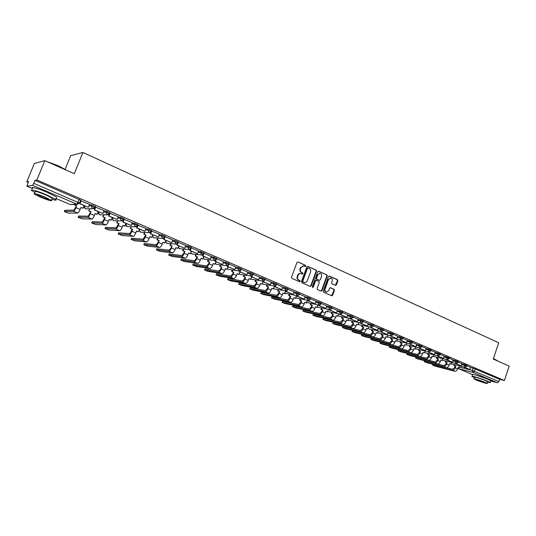 <?xml version="1.0" encoding="UTF-8"?>
<svg xmlns="http://www.w3.org/2000/svg" width="536" height="536" viewBox="0 0 536 536"><rect width="100%" height="100%" fill="white"/><g stroke="black" fill="none" stroke-linecap="round" stroke-linejoin="round"><path stroke-width="0.8" d="M305.815 266.124L305.533 265.327L297.983 261.93L296.964 262.432L291.497 277.259L291.912 278.398L299.51 281.715L300.22 281.36L299.932 280.569L298.954 280.14C297.634 279.377 297.192 278.164 297.641 276.509L298.096 275.276C298.693 273.93 299.637 273.34 300.93 273.521L302.405 274.117L303.021 273.735L302.74 272.938L301.761 272.502C300.441 271.732 300.006 270.526 300.455 268.871L300.904 267.638L303.704 265.89L305.205 266.499L305.815 266.124M305.031 266.432L305.098 265.28L297.983 261.93M299.41 281.675L299.791 281.293L298.954 280.14M302.224 274.043L302.592 273.675L301.761 272.502M47.898 192.598L42.545 190.434M486.856 378.845L477.013 375.428M335.435 285.353L336.4 284.851L337.868 280.804L337.479 279.698L329.459 276.094L328.488 276.589L323.201 291.122L323.597 292.234L331.777 295.792L332.642 295.249L334.41 290.345L334.022 289.246L330.478 287.691L329.62 288.227L328.736 290.666L326.417 292.12C325.144 291.618 324.695 290.599 325.071 289.058L328.541 279.497L330.819 278.05C332.112 278.546 332.568 279.578 332.193 281.132L331.617 282.72L332.005 283.825L335.435 285.353M56.106 198.534L70.116 204.457L76.929 204.169L32.562 185.329L26.887 186.186L28.502 181.496L26.8 181.805L34.358 163.473L44.816 160.653L74.296 173.698L82.913 152.479L498.721 342.772L493.247 359.06L509.2 366.115L504.389 380.54L36.863 180.002L35.001 180.337L33.768 183.332L79.536 203.104M44.816 160.653L36.863 180.002M316.548 271.229L316.146 270.104L307.878 266.385L306.873 266.881L301.466 281.614L301.875 282.747L310.31 286.418L311.195 285.869L316.548 271.229L315.704 270.05L307.878 266.385M318.752 271.276L326.893 274.935L327.288 276.053L321.995 290.592L321.124 291.142L317.52 289.581L317.118 288.462L319.282 282.539L318.88 281.42L316.434 280.348L315.563 280.898L313.305 287.075L312.689 287.464L312.327 286.653L317.761 271.772L318.752 271.276L318.364 271.229M470.548 367.515L473.08 368.138L472.317 370.416L498.949 381.585L497.415 382.751L490.829 381.042M26.8 181.805L28.14 182.374M65.137 169.249L70.672 155.674L82.913 152.479M504.389 380.54L499.693 379.347L498.949 381.585M35.001 180.337L80.715 200.189M32.562 185.329L33.768 183.332M89.552 204.384L80.856 200.819M104.024 210.574L95.455 207.064M109.82 213.16L108.674 216.028L117.123 219.479L118.295 216.651L109.8 213.201M132.211 222.628L123.896 219.231M145.939 228.504L137.806 225.12M159.44 234.279L151.521 230.949M172.706 239.954L165.001 236.684M177.336 243.786L176.846 245.053L184.706 248.255L185.798 245.535L178.247 242.326M190.233 249.428L189.798 250.567L197.543 253.722L198.628 251.022L191.272 247.88M211.197 256.416L204.075 253.354M223.613 261.729L216.671 258.747M235.82 266.948L229.053 264.047M239.813 270.941L239.518 271.732L246.848 274.713L247.873 272.094L241.24 269.26M251.719 276.08L251.444 276.81L258.68 279.752L259.699 277.152L253.233 274.385M271.29 282.124L265.025 279.437M274.981 286.103L274.747 286.726L281.789 289.594L282.78 287.028L276.643 284.402M286.338 290.988L286.124 291.571L293.078 294.398L294.056 291.852L288.067 289.293M305.111 296.596L299.322 294.11M308.542 300.522L308.347 301.038L315.128 303.791L316.079 301.279L310.398 298.847M326.806 305.875L321.305 303.517M326.411 306.961L328.91 307.443L329.901 310.21L336.507 312.897L337.439 310.418L332.045 308.113M347.844 314.88L342.625 312.635M358.128 319.275L353.043 317.098M361.184 323.054L361.036 323.463L367.401 326.049L368.299 323.623L363.308 321.486M378.248 327.885L373.425 325.814M381.17 331.59L381.029 331.978L387.24 334.498L388.124 332.106L383.387 330.075M385.82 336.762L387.2 337.231L387.95 335.094L390.938 335.784L390.811 336.139L396.948 338.631L397.819 336.253L393.21 334.276M407.34 340.333L402.884 338.417M416.767 344.367L412.425 342.504M419.44 347.938L419.32 348.273L425.242 350.678L426.087 348.346L421.825 346.524M428.673 351.877L428.559 352.206L434.408 354.577L435.239 352.266L431.098 350.49M437.771 355.763L437.664 356.085L443.446 358.43L444.27 356.125L440.237 354.403M446.749 359.596L452.364 362.222L453.175 359.937L449.248 358.256M455.6 363.375L461.154 365.967L461.958 363.696L458.139 362.061M461.885 363.81L464.417 364.426L464.143 365.244L466.749 366.255M453.101 360.058L455.633 360.668L455.352 361.485L457.985 362.51M444.197 356.252L446.729 356.855L446.441 357.68L449.094 358.718M435.165 352.393L437.691 352.99L437.41 353.814L440.076 354.865M426.006 348.474L428.532 349.063L428.244 349.901L430.937 350.959M416.713 344.507L419.239 345.09L418.951 345.928L421.665 347M407.293 340.481L409.812 341.05L409.517 341.894L412.258 342.98M397.732 336.394L400.251 336.956L399.957 337.807L402.717 338.906M388.031 332.253L390.55 332.802L390.248 333.66L393.035 334.772M378.188 328.045L380.707 328.588L380.399 329.452L383.213 330.571M368.205 323.784L370.718 324.314L370.41 325.178L373.244 326.317M358.068 319.456L360.574 319.972L360.266 320.843L363.127 321.995M347.777 315.061L350.283 315.563L349.968 316.448L352.862 317.607M337.338 310.599L339.837 311.094L339.516 311.979L342.437 313.158M326.732 306.069L329.231 306.552L328.91 307.443L331.858 308.635M315.965 301.473L318.458 301.942L318.129 302.84L321.111 304.053M305.038 296.81L307.523 297.259L307.188 298.163L310.197 299.39M293.936 292.066L296.415 292.502L296.08 293.413L299.122 294.659M282.653 287.256L285.132 287.671L284.79 288.589L287.865 289.849M271.203 282.365L273.668 282.767L273.327 283.691L276.429 284.971M259.558 277.4L262.024 277.782L261.675 278.713L264.817 280.006M247.733 272.355L250.191 272.717L249.836 273.655L253.012 274.968M235.713 267.23L238.165 267.565L237.81 268.509L241.019 269.849M223.499 262.017L225.944 262.332L225.582 263.283L228.832 264.643M211.084 256.724L213.516 257.012L213.154 257.97L216.437 259.35M198.454 251.344L200.886 251.605L200.518 252.57L203.841 253.97M185.617 245.877L188.042 246.111L187.667 247.083L191.071 248.403L190.246 250.614L197.543 253.722M172.565 240.316L174.977 240.517L174.602 241.495L178.012 242.942M159.286 234.668L161.691 234.828L161.309 235.82L164.766 237.287L162.649 238.446L161.309 235.82L158.904 235.646M145.779 228.919L148.177 229.046L147.789 230.038L151.293 231.532L149.162 232.704L147.789 230.038L145.39 229.91M137.98 224.678L134.429 223.157L134.034 224.162L137.625 225.569L135.447 226.855L134.034 224.162L131.642 224.075M132.037 223.077L134.429 223.157M124.051 218.715L120.439 217.167L120.037 218.179L123.682 219.613L121.491 220.906L120.037 218.179L117.652 218.139M118.047 217.14L120.439 217.167M103.817 211.097L106.202 211.07L109.853 212.645M89.324 204.953L91.71 204.866L95.408 206.474M470.588 367.395L466.903 365.807M80.105 202.688L79.764 202.541M467.024 365.445L464.417 364.426M458.26 361.693L455.633 360.668M449.376 357.894L446.729 356.855M440.364 354.035L437.691 352.99M431.225 350.129L428.532 349.063M421.953 346.162L419.239 345.09M412.553 342.135L409.812 341.05M403.012 338.055L400.251 336.956M393.337 333.915L390.55 332.802M383.515 329.714L380.707 328.588M373.552 325.453L370.718 324.314M363.442 321.124L360.574 319.972M353.177 316.729L350.283 315.563M342.759 312.274L339.837 311.094M332.179 307.751L329.231 306.552M321.439 303.155L318.458 301.942M310.532 298.485L307.523 297.259M299.45 293.748L296.415 292.502M288.2 288.938L285.132 287.671M276.77 284.047L273.668 282.767M265.159 279.082L262.024 277.782M253.361 274.03L250.191 272.717M241.374 268.905L238.165 267.565M229.187 263.692L225.944 262.332M216.805 258.392L213.516 257.012M204.209 253.005L200.886 251.605M185.248 246.841L187.667 247.083L188.94 249.655L191.071 248.403L191.446 247.431L188.042 246.111M178.388 241.964L174.977 240.517M165.148 236.296L161.691 234.828M151.681 230.54L148.177 229.046M499.693 379.347L473.08 368.138M94.718 208.913L93.947 208.591M109.069 215.037L108.399 214.748M123.173 221.053L122.597 220.805M137.035 226.963L136.546 226.755M150.656 232.771L150.254 232.597M215.418 260.389L215.063 261.32L215.539 261.38L216.102 259.893M303.269 265.843L300.904 267.638M301.333 272.449C300.013 271.678 299.577 270.466 300.019 268.817L300.475 267.585M300.555 273.467L300.502 273.461C299.209 273.286 298.264 273.869 297.668 275.216L298.096 275.276M298.525 280.073C297.205 279.31 296.763 278.104 297.212 276.449L297.668 275.216M310.143 286.358L310.759 285.802L316.106 271.176M308.234 267.873L307.53 268.221L302.793 281.152L303.075 281.943L304.481 282.512C305.775 282.7 306.719 282.117 307.322 280.764L310.545 271.946C310.994 270.305 310.558 269.099 309.259 268.328L308.234 267.873M307.798 267.819L307.095 268.174L307.53 268.221M304.374 282.499L302.646 281.876L302.358 281.085L307.095 268.174M318.337 271.236L326.893 274.935M320.95 291.075L321.553 290.525L326.839 275.993L326.444 274.881M316.113 280.328L315.121 280.831L312.87 287.008L313.305 287.075M312.515 287.376L312.87 287.008M321.513 276.402C321.895 274.834 321.426 273.796 320.113 273.293L317.808 274.747L316.575 278.13L316.97 279.256L319.416 280.328L320.287 279.785L321.513 276.402M319.804 273.253L317.808 274.747M319.208 280.274L316.528 279.196L316.133 278.07L317.366 274.687M330.531 278.017L328.541 279.497M326.203 292.087L325.968 292.046C324.695 291.544 324.247 290.525 324.622 288.991L328.092 279.437M331.59 295.718L333.962 290.278L333.573 289.172L330.203 287.685M335.375 285.326L337.412 280.743L337.023 279.638L329.05 276.053M64.729 210.36L64.307 211.526L68.306 213.094L77.68 213.067C78.357 212.846 79.167 211.626 80.125 209.409L80.916 207.439L82.939 208.303L84.052 205.549M82.939 208.303L80.862 207.566M64.3 211.425L73.526 211.325C74.189 211.097 75 209.871 75.958 207.646L76.44 205.69L74.008 210.139L64.762 210.286M76.44 205.69L74.404 204.826L74.879 204.404M74.564 204.41L74.404 204.826M80.876 200.772L79.697 203.693L88.065 207.258L80.025 203.68L81.191 200.779M88.4 207.251L89.566 204.363M76.755 205.677L74.712 204.812M78.537 216.135L78.109 217.288L82.055 218.829L91.931 219.043C92.628 218.842 93.452 217.636 94.396 215.439L95.18 213.489L97.17 214.333L98.262 211.599M97.17 214.333L95.133 213.609M78.109 217.187L87.844 217.335C88.541 217.12 89.358 215.914 90.303 213.71L90.758 211.754L88.319 216.155L78.564 216.055M90.758 211.754L88.755 210.909L89.948 208.752M89.619 208.759L88.755 210.909M95.475 207.023L94.316 209.918L102.537 213.422L94.658 209.911L95.81 207.037M102.885 213.415L104.031 210.554M94.316 209.918L94.658 209.911M91.093 211.754L89.083 210.903M92.112 221.81L91.683 222.949L95.576 224.47L105.927 224.919C106.664 224.731 107.495 223.546 108.433 221.361L109.203 219.425L111.16 220.256L112.238 217.549M111.16 220.256L109.15 219.546M91.696 222.855L101.914 223.237C102.637 223.043 103.468 221.85 104.406 219.666L105.183 217.723L104.835 217.716L102.383 222.065L92.145 221.73M104.835 217.716L102.865 216.886L104.024 214.835M103.683 214.835L102.865 216.886M117.123 219.479L109.029 216.035L110.168 213.181M108.674 216.028L109.029 216.035M105.183 217.723L103.207 216.886M105.471 227.398L105.036 228.524L108.875 230.018L119.696 230.694C120.453 230.52 121.297 229.354 122.221 227.19L122.985 225.267L124.908 226.085L125.973 223.391M124.908 226.085L122.938 225.388M105.063 228.43L115.749 229.04C116.5 228.859 117.337 227.686 118.268 225.515L119.032 223.592L118.67 223.579L116.205 227.88L105.505 227.311M118.67 223.579L116.734 222.762L117.873 220.812M117.511 220.805L116.734 222.762M123.702 219.72L122.784 222.038L131.106 225.435L123.159 222.051L124.278 219.217M131.106 225.435L132.218 222.614M122.784 222.038L123.159 222.051M119.032 223.592L117.089 222.775M118.61 232.899L118.175 234.004L121.96 235.478L133.23 236.369C134.013 236.215 134.864 235.063 135.782 232.912L136.533 231.009L138.422 231.813L139.474 229.14M138.422 231.813L136.486 231.13M118.208 233.91L129.35 234.741C130.127 234.58 130.972 233.421 131.896 231.271L132.647 229.361L132.271 229.341L129.799 233.589L118.644 232.805M132.271 229.341L130.369 228.537L131.481 226.674M131.106 226.654L130.369 228.537M137.39 226.051L136.647 227.941L144.847 231.284L137.035 227.961L138.147 225.147M144.847 231.284L145.946 228.483M136.647 227.941L137.035 227.961M132.647 229.361L130.744 228.557M131.132 239.304L131.575 238.212L131.099 239.398L134.838 240.852L146.536 241.95C147.346 241.81 148.204 240.677 149.115 238.547L149.852 236.657L151.715 237.441L152.753 234.795M151.715 237.441L149.812 236.771M131.146 239.311L142.717 240.349C143.521 240.202 144.378 239.063 145.29 236.932L146.033 235.036L145.645 235.009L143.166 239.21L131.575 238.212M145.645 235.009L143.775 234.212L144.157 234.239L144.867 232.43M144.479 232.41L143.775 234.212M150.904 232.135L150.274 233.743L158.361 237.039L150.683 233.77L151.775 230.976M158.361 237.039L159.447 234.259M150.274 233.743L150.683 233.77M146.033 235.036L144.157 234.239M47.128 161.678L58.27 165.778L66.812 170.388M65.834 169.959L58.223 166.046L48.903 162.462M51.952 199.298C55.644 200.39 56.903 200.437 55.737 199.432L46.471 194.796C37.607 191.01 28.87 188.545 31.731 190.608L34.88 192.437M56.401 197.804L56.695 197.074L47.449 192.404C38.592 188.605 29.849 186.166 32.703 188.25M34.431 193.523L35.115 191.855C34.438 190.762 37.969 191.767 45.714 194.87L52.401 198.213L52.186 198.722M41.004 197.382C48.642 200.437 52.146 201.435 51.51 200.384L44.816 197.06C37.071 193.965 33.54 192.953 34.224 194.025L41.004 197.382M44.126 197.114C39.148 195.124 36.877 194.474 37.312 195.164L41.674 197.322C46.605 199.298 48.87 199.941 48.454 199.265L44.126 197.114M493.422 358.544L497.482 360.782M497.643 361.003L493.355 358.738M487.552 382.255L490.313 382.583L487.552 381.19C481.737 378.691 470.494 375.267 472.002 376.44L474.42 377.686M490.849 380.989L488.162 379.381C482.353 376.868 471.104 373.465 472.605 374.657L472.069 376.238M474.045 378.805L474.548 377.297C473.476 376.46 481.563 378.918 485.743 380.714L487.686 381.867M476.028 379.957C480.162 381.719 488.202 384.191 487.177 383.381L485.18 382.376C481 380.587 472.92 378.115 473.992 378.945L476.028 379.957M483.539 381.94L476.33 379.729L483.539 381.94M143.856 244.617L144.305 243.532L143.822 244.704L147.507 246.131L159.621 247.444C160.458 247.317 161.329 246.192 162.227 244.081L162.957 242.205L164.786 242.982L165.812 240.356M164.786 242.982L162.911 242.326M143.876 244.617L155.869 245.87C156.7 245.736 157.564 244.61 158.468 242.493L159.199 240.617L158.797 240.577L158.066 242.46L156.311 244.738L144.305 243.532M158.797 240.577L156.954 239.8L157.356 239.833L158.04 238.085M157.638 238.058L156.954 239.8M164.224 238.024L163.674 239.445L171.641 242.694L164.09 239.478L165.168 236.711M171.641 242.694L172.713 239.94M163.674 239.445L164.09 239.478M159.199 240.617L157.356 239.833M156.371 249.843L156.827 248.764L156.338 249.923L159.983 251.337L172.498 252.845C173.356 252.731 174.234 251.625 175.125 249.528L175.841 247.666L177.644 248.429L178.655 245.823M177.644 248.429L175.801 247.786M156.405 249.843L168.806 251.297C169.657 251.176 170.528 250.064 171.426 247.967L172.15 246.104L171.728 246.058L171.011 247.927L169.242 250.171L156.827 248.764M171.728 246.058L169.919 245.294L170.334 245.334L170.991 243.645M170.575 243.605L169.919 245.294M184.706 248.255L177.282 245.093L178.341 242.346M176.846 245.053L177.282 245.093M172.15 246.104L170.334 245.334M168.693 254.982L169.155 253.917L168.659 255.069L172.257 256.456L185.161 258.158C186.039 258.057 186.923 256.965 187.808 254.888L188.518 253.039L190.293 253.789L191.285 251.203M190.293 253.789L188.478 253.153M168.739 254.989L181.53 256.63C182.401 256.53 183.285 255.431 184.17 253.354L184.887 251.498L184.458 251.451L183.741 253.3L181.959 255.518L169.155 253.917M184.458 251.451L182.675 250.694L183.104 250.741L183.734 249.106M183.305 249.059L182.675 250.694M189.798 250.567L190.246 250.614M184.887 251.498L183.104 250.741M180.82 260.047L181.289 258.989L180.786 260.127L184.344 261.501L197.617 263.384C198.521 263.297 199.412 262.218 200.29 260.161L200.993 258.325L202.735 259.062L203.72 256.489M202.735 259.062L200.946 258.439M180.88 260.054L194.045 261.883C194.943 261.789 195.828 260.71 196.712 258.647L197.416 256.811L196.973 256.751L196.27 258.593L194.468 260.777L181.289 258.989M196.973 256.751L195.218 256.014L195.66 256.067L196.27 254.473M195.828 254.426L195.218 256.014M202.93 254.955L202.534 255.987L210.172 259.102L202.997 256.041L203.653 254.319M210.172 259.102L211.204 256.409M202.534 255.987L202.997 256.041M197.416 256.811L195.66 256.067M192.759 265.032L193.235 263.98L192.732 265.106L196.243 266.466L209.878 268.529C210.802 268.449 211.7 267.39 212.571 265.347L213.261 263.524L214.976 264.248L215.948 261.695M214.976 264.248L213.221 263.638M192.833 265.039L206.36 267.049C207.278 266.968 208.176 265.91 209.047 263.859L209.744 262.03L209.288 261.97L208.591 263.792L206.782 265.95L193.235 263.98M209.288 261.97L207.566 261.24L208.015 261.3L208.605 259.752M208.156 259.699L207.566 261.24M215.063 261.32L222.118 264.328L215.539 261.38M222.601 264.389L223.613 261.715M209.744 262.03L208.015 261.3M204.518 269.943L205.007 268.898L204.491 270.017L207.961 271.35L221.944 273.588C222.889 273.521 223.793 272.476 224.651 270.452L225.341 268.643L227.023 269.353L227.981 266.821M227.023 269.353L225.294 268.75M204.605 269.95L218.48 272.134C219.425 272.067 220.323 271.022 221.187 268.985L221.877 267.176L221.408 267.109L220.718 268.918L218.896 271.042L205.007 268.898M221.408 267.109L219.713 266.385L220.175 266.452L220.745 264.945M220.283 264.885L219.713 266.385M227.713 265.709L227.391 266.566L234.822 269.595L227.874 266.633L228.376 265.307M234.822 269.595L235.82 266.941M227.391 266.566L227.874 266.633M221.877 267.176L220.175 266.452M216.095 274.774L216.591 273.742L216.068 274.847L219.505 276.167L233.817 278.573C234.781 278.519 235.693 277.487 236.544 275.471L237.22 273.675L238.882 274.378L239.833 271.866M238.882 274.378L237.18 273.789M216.196 274.787L230.413 277.139C231.371 277.085 232.276 276.047 233.133 274.03L233.817 272.234L233.334 272.161L232.658 273.956L230.822 276.053L216.591 273.742M233.334 272.161L231.666 271.45L232.142 271.524L232.698 270.057M232.222 269.983L231.666 271.45M246.848 274.713L240.007 271.806L240.463 270.6M239.518 271.732L240.007 271.806M233.817 272.234L232.142 271.524M227.499 279.531L228.001 278.512L227.472 279.604L230.869 280.904L245.508 283.47C246.493 283.43 247.404 282.412 248.255 280.415L248.918 278.633L250.553 279.33L251.491 276.831M250.553 279.33L248.878 278.747M227.612 279.544L242.151 282.07C243.13 282.023 244.048 280.998 244.892 279.001L245.568 277.213L245.079 277.132L244.409 278.921L242.56 280.991L228.001 278.512M245.079 277.132L243.431 276.435L243.92 276.516L244.456 275.082M243.967 275.008L243.431 276.435M258.68 279.752L251.954 276.891L252.362 275.792M251.444 276.81L251.954 276.891M245.568 277.213L243.92 276.516M238.734 284.221L239.244 283.209L238.708 284.288L242.071 285.574L257.019 288.301C258.017 288.274 258.935 287.269 259.779 285.286L260.436 283.517L262.044 284.194L263.176 281.159M262.044 284.194L260.396 283.624M238.855 284.234L253.716 286.914C254.714 286.881 255.632 285.876 256.469 283.886L257.133 282.117L256.637 282.03L255.974 283.805L254.118 285.849L239.244 283.209M256.637 282.03L255.015 281.346L255.511 281.427L256.034 280.026M255.538 279.946L255.015 281.346M263.437 281.139L263.189 281.809L270.325 284.716L263.705 281.896L264.08 280.891M270.325 284.716L271.29 282.117M263.189 281.809L263.705 281.896M257.133 282.117L255.511 281.427M249.803 288.844L250.319 287.832L249.776 288.911L253.099 290.177L268.348 293.058C269.367 293.038 270.291 292.046 271.122 290.077L271.779 288.321L273.36 288.991L274.439 286.083M273.36 288.991L271.739 288.428M249.937 288.857L265.099 291.691C266.111 291.671 267.035 290.673 267.866 288.703L268.523 286.941L268.013 286.854L267.364 288.609L265.494 290.626L250.319 287.832M268.013 286.854L266.419 286.177L266.928 286.264L267.437 284.897M266.928 284.81L266.419 286.177M281.789 289.594L275.276 286.82L275.618 285.896M274.747 286.726L275.276 286.82M268.523 286.941L266.928 286.264M260.704 293.393L261.226 292.395L260.677 293.46L263.967 294.713L279.504 297.735C280.542 297.728 281.474 296.75 282.298 294.793L282.941 293.051L284.502 293.708L285.541 290.901M284.502 293.708L282.901 293.159M260.851 293.413L276.301 296.395C277.333 296.381 278.264 295.396 279.089 293.44L279.738 291.691L279.223 291.597L278.573 293.346L276.697 295.336L261.226 292.395M279.223 291.597L277.648 290.934L278.164 291.028L278.66 289.688M278.144 289.594L277.648 290.934M293.078 294.398L286.66 291.664L286.974 290.82M286.124 291.571L286.66 291.664M279.738 291.691L278.164 291.028M271.444 297.875L271.98 296.89L271.424 297.936L274.68 299.182L290.492 302.344C291.544 302.351 292.482 301.379 293.299 299.443L293.936 297.708L295.477 298.358L296.475 295.638M295.477 298.358L293.896 297.815M271.605 297.895L287.343 301.024C288.388 301.024 289.319 300.053 290.144 298.11L290.78 296.375L290.257 296.274L289.614 298.009L287.725 299.972L271.98 296.89M290.257 296.274L288.71 295.617L289.232 295.718L289.721 294.405M289.192 294.304L288.71 295.617M297.527 295.792L297.326 296.341L304.187 299.128L297.869 296.442L298.157 295.658M304.187 299.128L305.118 296.589M297.326 296.341L297.869 296.442M290.78 296.375L289.232 295.718M282.036 302.297L282.572 301.319L282.01 302.358L285.232 303.584L301.319 306.887C302.384 306.9 303.322 305.942 304.14 304.019L304.763 302.297L306.277 302.94L307.242 300.294M306.277 302.94L304.729 302.405M282.204 302.317L298.21 305.587C299.276 305.594 300.214 304.636 301.024 302.706L301.661 300.984L301.125 300.877L300.495 302.599L298.592 304.542L282.572 301.319M301.125 300.877L299.597 300.234L300.133 300.334L300.609 299.048M300.073 298.947L299.597 300.234M315.128 303.791L308.904 301.138L309.172 300.415M308.347 301.038L308.904 301.138M301.661 300.984L300.133 300.334M292.468 306.652L293.018 305.681L292.448 306.706L295.638 307.919L311.979 311.362C313.064 311.382 314.009 310.438 314.813 308.528L315.436 306.82L316.923 307.45L317.855 304.884M316.923 307.45L315.396 306.927M292.649 306.679L308.924 310.076C310.002 310.096 310.94 309.145 311.751 307.235L312.374 305.52L311.825 305.413L311.202 307.128L309.299 309.044L293.018 305.681M311.825 305.413L310.331 304.776L310.873 304.884L311.336 303.617M310.786 303.517L310.331 304.776M319.389 305.172L319.208 305.654L325.901 308.374L319.771 305.768L320.019 305.091M325.901 308.374L326.806 305.868M319.208 305.654L319.771 305.768M312.374 305.52L310.873 304.884M302.753 310.94L303.309 309.982L302.733 311.001L305.889 312.2L322.484 315.764C323.583 315.798 324.528 314.867 325.325 312.97L325.942 311.269L327.409 311.892L328.313 309.399M327.409 311.892L325.901 311.376M302.947 310.974L319.469 314.505C320.562 314.531 321.506 313.594 322.31 311.697L322.927 309.996L322.37 309.882L321.761 311.584L319.845 313.473L303.309 309.982M322.37 309.882L320.897 309.259L321.446 309.366L321.901 308.126M321.345 308.012L320.897 309.259M336.507 312.897L330.478 310.324L330.705 309.694M329.901 310.21L330.478 310.324M322.927 309.996L321.446 309.366M312.89 315.175L313.453 314.223L312.87 315.228L315.999 316.414L332.836 320.106C333.941 320.146 334.893 319.228 335.69 317.346L336.293 315.657L337.74 316.274L338.618 313.848M337.74 316.274L336.26 315.764M313.098 315.202L329.861 318.86C330.973 318.9 331.918 317.975 332.715 316.093L333.325 314.398L332.762 314.284L332.153 315.972L330.23 317.841L313.453 314.223M332.762 314.284L331.308 313.667L331.864 313.781L332.307 312.562M331.75 312.448L331.308 313.667M340.595 314.25L340.44 314.692L346.96 317.346L341.017 314.813L341.231 314.223M346.96 317.346L347.851 314.873M340.44 314.692L341.017 314.813M333.325 314.398L331.864 313.781M322.886 319.349L323.456 318.404L322.866 319.396L325.962 320.575L343.033 324.387C344.159 324.434 345.11 323.523 345.894 321.66L346.497 319.979L347.924 320.588L348.769 318.23M347.924 320.588L346.457 320.086M323.101 319.376L340.105 323.161C341.224 323.201 342.182 322.29 342.966 320.421L343.569 318.739L343 318.619L342.397 320.3L340.467 322.149L323.456 318.404M343 318.619L341.566 318.016L342.135 318.136L342.564 316.93M341.995 316.816L341.566 318.016M350.966 318.685L350.812 319.114L357.257 321.727L351.402 319.235L351.596 318.685M357.257 321.727L358.135 319.268M350.812 319.114L351.402 319.235M343.569 318.739L342.135 318.136M332.735 323.456L333.318 322.525L332.722 323.51L335.791 324.669L353.083 328.601C354.222 328.662 355.18 327.757 355.958 325.908L356.554 324.24L357.954 324.836L358.778 322.538M357.954 324.836L356.514 324.347M332.97 323.496L350.196 327.396C351.335 327.449 352.286 326.545 353.07 324.689L353.666 323.02L353.09 322.893L352.494 324.561L350.557 326.384L333.318 322.525M353.09 322.893L351.676 322.297L352.252 322.417L352.675 321.238M352.098 321.118L351.676 322.297M367.401 326.049L361.632 323.59L361.813 323.074M361.036 323.463L361.632 323.59M353.666 323.02L352.252 322.417M342.457 327.516L343.04 326.585L342.437 327.563L345.479 328.715L362.986 332.755C364.138 332.823 365.096 331.938 365.874 330.096L366.463 328.441L367.843 329.03L368.641 326.786M367.843 329.03L366.423 328.541M342.698 327.55L360.145 331.563C361.291 331.63 362.249 330.739 363.026 328.89L363.616 327.235L363.033 327.107L362.443 328.762L360.5 330.565L343.04 326.585M363.033 327.107L361.639 326.518L362.222 326.645L362.638 325.486M362.055 325.359L361.639 326.518M371.247 327.355L371.106 327.751L377.391 330.303L371.709 327.885L371.883 327.396M377.391 330.303L378.248 327.878M371.106 327.751L371.709 327.885M363.616 327.235L362.222 326.645M352.038 331.516L352.634 330.598L352.018 331.563L355.033 332.695L372.755 336.856C373.914 336.93 374.878 336.052 375.649 334.223L376.225 332.581L377.592 333.158L378.369 330.973M377.592 333.158L376.192 332.682M352.293 331.556L369.954 335.677C371.106 335.75 372.071 334.866 372.842 333.037L373.425 331.389L372.835 331.261L372.252 332.903L370.302 334.685L352.634 330.598M372.835 331.261L371.461 330.679L372.051 330.812L372.453 329.667M371.863 329.533L371.461 330.679M387.24 334.498L381.639 332.112L381.8 331.657M381.029 331.978L381.639 332.112M373.425 331.389L372.051 330.812M361.485 335.456L362.095 334.551L361.472 335.502L364.46 336.628L382.382 340.896C383.555 340.976 384.52 340.105 385.277 338.29L385.853 336.662L387.2 337.231M361.753 335.502L379.615 339.737C380.788 339.811 381.753 338.94 382.516 337.124L383.093 335.489L382.496 335.355L381.92 336.983L379.964 338.745L362.095 334.551M382.496 335.355L381.143 334.779L381.739 334.913L382.135 333.787M381.538 333.653L381.143 334.779M396.948 338.631L391.427 336.28L391.582 335.851M390.811 336.139L391.427 336.28M383.093 335.489L381.739 334.913M370.812 339.348L371.421 338.45L370.791 339.395L373.753 340.507L391.87 344.876C393.055 344.963 394.02 344.105 394.777 342.303L395.347 340.682L396.673 341.244L397.404 339.161M396.673 341.244L395.313 340.782M371.086 339.395L389.143 343.73C390.329 343.817 391.293 342.96 392.05 341.151L392.62 339.529L392.017 339.389L391.448 341.01L389.491 342.752L371.421 338.45M392.017 339.389L390.684 338.819L391.287 338.96L391.675 337.848M391.072 337.714L390.684 338.819M400.58 339.884L400.452 340.239L406.516 342.705L401.075 340.387L401.216 339.978M406.516 342.705L407.347 340.327M400.452 340.239L401.075 340.387M392.62 339.529L391.287 338.96M380.004 343.187L380.627 342.296L379.99 343.228L382.925 344.333L401.23 348.802C402.422 348.896 403.394 348.045 404.144 346.256L404.707 344.648L406.013 345.204L406.724 343.161M406.013 345.204L404.667 344.748M380.292 343.234L398.543 347.67C399.735 347.763 400.707 346.919 401.457 345.124L402.02 343.509L401.41 343.368L400.848 344.976L398.885 346.698L380.627 342.296M401.41 343.368L400.097 342.805L400.7 342.953L401.082 341.854M400.479 341.713L400.097 342.805M410.073 343.938L409.953 344.286L415.949 346.718L410.583 344.434L410.717 344.052M415.949 346.718L416.767 344.36M409.953 344.286L410.583 344.434M402.02 343.509L400.7 342.953M389.076 346.973L389.706 346.089L389.062 347.013L391.97 348.105L410.455 352.668C411.661 352.775 412.633 351.938 413.377 350.155L413.933 348.554L415.226 349.103L415.916 347.107M415.226 349.103L413.899 348.655M389.377 347.02L407.809 351.562C409.008 351.663 409.98 350.819 410.723 349.037L411.286 347.435L410.67 347.288L410.114 348.889L408.144 350.591L389.706 346.089M410.67 347.288L409.37 346.738L409.986 346.886L410.362 345.807M409.745 345.66L409.37 346.738M425.242 350.678L419.956 348.427L420.083 348.058M419.32 348.273L419.956 348.427M411.286 347.435L409.986 346.886M398.027 350.705L398.663 349.834L398.013 350.745L400.901 351.83L419.554 356.487C420.767 356.601 421.745 355.77 422.482 354.001L423.031 352.413L424.304 352.956L424.981 351M424.304 352.956L422.998 352.514M398.335 350.758L416.941 355.395C418.154 355.502 419.132 354.671 419.869 352.902L420.418 351.308L419.802 351.16L419.252 352.748L417.276 354.43L398.663 349.834M419.802 351.16L418.522 350.618L419.139 350.765L419.507 349.7M418.891 349.552L418.522 350.618M434.408 354.577L429.195 352.36L429.316 352.011M428.559 352.206L429.195 352.36M420.418 351.308L419.139 350.765M406.858 354.39L407.501 353.526L406.844 354.43L409.705 355.502L428.532 360.252C429.751 360.373 430.73 359.549 431.467 357.8L432.009 356.219L433.262 356.748L433.925 354.839M433.262 356.748L431.976 356.313M407.179 354.45L425.953 359.174C427.172 359.288 428.15 358.463 428.887 356.708L429.43 355.127L428.807 354.973L428.264 356.554L426.281 358.216L407.501 353.526M428.807 354.973L427.547 354.437L428.17 354.591L428.532 353.539M427.909 353.392L427.547 354.437M443.446 358.43L438.307 356.239L438.421 355.904M437.664 356.085L438.307 356.239M429.43 355.127L428.17 354.591M415.574 358.028L416.224 357.17L415.561 358.068L418.402 359.127L437.383 363.971C438.615 364.091 439.594 363.281 440.324 361.539L440.86 359.971L442.1 360.493L442.743 358.618M442.1 360.493L440.827 360.065M415.903 358.088L434.843 362.899C436.07 363.019 437.054 362.209 437.778 360.467L438.321 358.892L437.691 358.738L437.148 360.306L435.172 361.954L416.224 357.17M437.691 358.738L436.445 358.209L437.075 358.363L437.43 357.324M436.8 357.17L436.445 358.209M452.364 362.222L447.292 360.065L447.399 359.743M446.642 359.904L447.292 360.065M438.321 358.892L437.075 358.363M424.177 361.619L424.827 360.768L424.164 361.653L426.978 362.711L446.12 367.629C447.359 367.763 448.337 366.959 449.061 365.23L449.597 363.669L450.816 364.185L451.446 362.349M450.816 364.185L449.563 363.763M424.512 361.679L443.607 366.577C444.847 366.704 445.831 365.9 446.555 364.172L447.091 362.604L446.455 362.45L445.918 364.011L443.935 365.639L424.827 360.768M446.455 362.45L445.222 361.927L445.858 362.088L446.213 361.063M445.577 360.902L445.222 361.927M461.154 365.967L456.257 363.529M455.5 363.676L456.156 363.837M447.091 362.604L445.858 362.088M432.666 365.163L432.988 364.252M433.316 364.339L432.653 365.197L435.446 366.242L454.736 371.247C455.982 371.381 456.967 370.59 457.684 368.868L458.213 367.321L459.419 367.83L460.029 366.028M459.419 367.83L458.18 367.415M433.014 365.224L452.263 370.209C453.51 370.343 454.488 369.545 455.211 367.823L455.741 366.269L455.098 366.108L454.568 367.663L452.578 369.271L446.354 367.669M455.098 366.108L453.885 365.599L454.528 365.76L454.87 364.748M454.233 364.587L453.885 365.599M464.33 367.1L469.824 369.659L464.993 367.26M469.824 369.659L470.595 367.388M464.23 367.395L464.893 367.555M455.741 366.269L454.528 365.76M305.098 265.28L305.533 265.327M299.503 280.502L299.932 280.569M302.304 272.884L302.74 272.938M125.994 223.405L125.806 223.86L127.186 223.914M112.111 218.145L113.471 218.072M112.332 217.589L113.203 220.584L114.222 220.718M98.222 212.229L99.515 212.135M98.443 211.673L99.328 214.702L100.446 214.822M84.085 206.213L85.318 206.092M84.306 205.656L85.217 208.718L86.45 208.819M459.62 367.227L472.317 370.416L472.92 372.353L458.682 368.741L472.558 374.604M497.415 382.751L472.92 372.353L474.447 371.14L475.218 368.868M26.927 186.193L32.569 188.578M461.61 364.621L464.143 365.244L464.88 367.234L466.762 366.215L467.037 365.405M452.826 360.869L455.352 361.485L456.103 363.495L457.999 362.47L458.273 361.653M443.915 357.07L446.441 357.68L447.212 359.71L449.108 358.671L449.389 357.847M434.884 353.217L437.41 353.814L438.187 355.864L440.096 354.819L440.378 353.995M425.718 349.305L428.244 349.901L429.041 351.964L430.951 350.913L431.239 350.082M416.425 345.345L418.951 345.928L419.762 348.011L421.678 346.953L421.973 346.115M406.998 341.318L409.517 341.894L410.348 343.998L412.278 342.933L412.573 342.089M397.437 337.245L399.957 337.807L400.794 339.931L402.737 338.853L403.032 338.002M378.349 331.027L381.15 331.65M387.736 333.104L390.248 333.66L391.106 335.804L393.055 334.719L393.357 333.861M368.607 326.886L371.214 327.456M377.887 328.903L380.399 329.452L381.277 331.617L383.233 330.518L383.535 329.66M358.725 322.692L361.13 323.201M367.897 324.649L370.41 325.178L371.301 327.362L373.264 326.263L373.572 325.392M348.695 318.431L350.892 318.887M357.76 320.32L360.266 320.843L361.177 323.047L363.153 321.935L363.462 321.064M338.524 314.103L340.501 314.511M347.469 315.932L349.968 316.448L350.899 318.672L352.882 317.547L353.197 316.669M328.2 309.714L329.955 310.069M337.017 311.483L339.516 311.979L340.467 314.223L342.457 313.098L342.779 312.213M317.721 305.265L319.242 305.56M307.081 300.743L308.368 300.991M315.644 302.371L318.129 302.84L319.121 305.131L321.138 303.979L321.459 303.088M296.281 296.16L297.366 296.354M304.709 297.708L307.188 298.163L308.207 300.475L310.223 299.322L310.558 298.418M285.32 291.504L286.418 291.698M293.601 292.971L296.08 293.413L297.112 295.751L299.148 294.586L299.477 293.674M274.184 286.773L275.296 286.968M282.318 288.167L284.79 288.589L285.849 290.954L287.892 289.775L288.227 288.857M262.875 281.97L264.014 282.157M270.861 283.283L273.327 283.691L274.405 286.077L276.462 284.891L276.804 283.966M251.391 277.099L252.543 277.28M259.216 278.325L261.675 278.713L262.781 281.125L264.844 279.926L265.193 278.995M239.726 272.147L240.899 272.322M247.384 273.286L249.836 273.655L250.969 276.087L253.046 274.888L253.394 273.95M227.874 267.116L229.066 267.283M235.358 268.168L237.81 268.509L238.969 270.975L241.053 269.762L241.408 268.817M215.834 262.004L217.047 262.164M223.137 262.968L225.582 263.283L226.768 265.776L228.865 264.55L229.22 263.598M203.593 256.818L204.832 256.965M210.715 257.675L213.154 257.97L214.367 260.489L216.47 259.257L216.839 258.298M191.158 251.545L192.417 251.679M198.085 252.309L200.518 252.57L201.757 255.116L203.881 253.876L204.25 252.912M178.515 246.185L179.801 246.312M165.657 240.738L166.971 240.852M172.183 241.294L174.602 241.495L175.909 244.101L178.053 242.841L178.428 241.857M152.593 235.204L153.933 235.297M139.3 229.576L140.673 229.656M103.415 212.109L105.8 212.095L109.445 213.663M106.202 211.07L105.8 212.095L106.899 214.735L109.491 213.549L109.9 212.531M88.916 205.971L91.301 205.898L94.999 207.499M91.71 204.866L91.301 205.898L92.427 208.564L95.046 207.378L95.462 206.347M95.04 207.499L92.829 208.692L85.613 208.839L84.078 207.486M109.471 213.663L107.287 214.849L99.709 214.822L98.142 213.174M127.769 226.507L126.844 226.373L125.806 223.86M141.102 232.195L140.258 232.061L139.119 230.038M154.227 237.79L153.443 237.649L152.311 235.914M177.275 243.826L175.909 244.101L166.716 243.25L165.316 241.622M167.138 243.29L165.276 241.723M179.841 248.697L178.12 247.21M202.702 255.056L192.009 253.977L190.715 252.684M192.344 254.017L190.675 252.784M204.651 259.25L203.117 258.05M227.425 265.782L216.49 264.362L215.331 263.323M216.772 264.402L215.291 263.424M239.525 271.002L228.443 269.434L227.344 268.502M228.698 269.467L227.311 268.603M251.451 276.12L240.208 274.425L239.177 273.595M240.436 274.459L239.143 273.688M263.196 281.159L251.793 279.336L250.828 278.599M252 279.37L250.794 278.687M274.767 286.117L263.196 284.174L262.298 283.524M263.39 284.207L262.265 283.604M286.164 290.994L274.425 288.938L273.595 288.368M274.6 288.971L273.568 288.442M297.393 295.792L284.716 293.125M285.648 293.661L284.69 293.192M308.448 300.515L295.671 297.815M296.529 298.277L295.651 297.875M319.342 305.165L306.465 302.425M307.242 302.827L306.451 302.478M317.801 307.309L317.104 306.961M328.206 311.724L327.576 311.429M338.464 316.079L337.901 315.831M348.567 320.367L348.078 320.16M358.524 324.588L358.102 324.427M368.346 328.756L381.277 331.617M387.722 336.93L400.794 339.931M397.122 340.923L410.348 343.998M406.395 344.862L419.762 348.011M415.541 348.742L429.041 351.964M424.566 352.567L438.187 355.864M433.463 356.346L447.212 359.71M79.368 199.338L76.929 204.169L79.589 203.097M457.925 368.165L458.682 368.741L458.025 367.87M56.099 198.541L70.035 204.424M80.762 200.055L79.589 202.977L77.345 204.296L71.456 204.544M300.019 268.817L300.455 268.871M297.212 276.449L297.641 276.509M310.759 285.802L311.195 285.869M315.704 270.05L316.146 270.104M302.358 281.085L302.793 281.152M302.646 281.876L303.075 281.943M303.671 282.325L304.1 282.392M326.839 275.993L327.288 276.053M321.553 290.525L321.995 290.592M315.121 280.831L315.563 280.898M316.133 278.07L316.575 278.13M316.528 279.196L316.97 279.256M318.853 280.221L319.295 280.288M324.622 288.991L325.071 289.058M333.573 289.172L334.022 289.246M333.962 290.278L334.41 290.345M332.186 295.175L332.642 295.249M329.091 276.047L329.459 276.094M337.023 279.638L337.479 279.698M337.412 280.743L337.868 280.804M335.951 284.784L336.4 284.851M75.958 207.646L80.125 209.409M73.526 211.325L77.68 213.067M90.303 213.71L94.396 215.439M87.844 217.335L91.931 219.043M104.406 219.666L108.433 221.361M101.914 223.237L105.927 224.919M118.268 225.515L122.221 227.19M115.749 229.04L119.696 230.694M131.896 231.271L135.782 232.912M129.35 234.741L133.23 236.369M145.29 236.932L149.115 238.547M142.717 240.349L146.536 241.95M158.468 242.493L162.227 244.081M155.869 245.87L159.621 247.444M171.426 247.967L175.125 249.528M168.806 251.297L172.498 252.845M184.17 253.354L187.808 254.888M181.53 256.63L185.161 258.158M196.712 258.647L200.29 260.161M194.045 261.883L197.617 263.384M209.047 263.859L212.571 265.347M206.36 267.049L209.878 268.529M221.187 268.985L224.651 270.452M218.48 272.134L221.944 273.588M233.133 274.03L236.544 275.471M230.413 277.139L233.817 278.573M244.892 279.001L248.255 280.415M242.151 282.07L245.508 283.47M256.469 283.886L259.779 285.286M253.716 286.914L257.019 288.301M267.866 288.703L271.122 290.077M265.099 291.691L268.348 293.058M279.089 293.44L282.298 294.793M276.301 296.395L279.504 297.735M290.144 298.11L293.299 299.443M287.343 301.024L290.492 302.344M301.024 302.706L304.14 304.019M298.21 305.587L301.319 306.887M311.751 307.235L314.813 308.528M308.924 310.076L311.979 311.362M322.31 311.697L325.325 312.97M319.469 314.505L322.484 315.764M332.715 316.093L335.69 317.346M329.861 318.86L332.836 320.106M342.966 320.421L345.894 321.66M340.105 323.161L343.033 324.387M353.07 324.689L355.958 325.908M350.196 327.396L353.083 328.601M363.026 328.89L365.874 330.096M360.145 331.563L362.986 332.755M372.842 333.037L375.649 334.223M369.954 335.677L372.755 336.856M382.516 337.124L385.277 338.29M379.615 339.737L382.382 340.896M392.05 341.151L394.777 342.303M389.143 343.73L391.87 344.876M401.457 345.124L404.144 346.256M398.543 347.67L401.23 348.802M410.723 349.037L413.377 350.155M407.809 351.562L410.455 352.668M419.869 352.902L422.482 354.001M416.941 355.395L419.554 356.487M428.887 356.708L431.467 357.8M425.953 359.174L428.532 360.252M437.778 360.467L440.324 361.539M434.843 362.899L437.383 363.971M446.555 364.172L449.061 365.23M443.607 366.577L446.12 367.629M455.211 367.823L457.684 368.868M452.263 370.209L454.736 371.247M124.084 218.601L123.682 219.613L121.491 220.906L113.565 220.698L112.011 218.688M138.02 224.564L137.625 225.569L135.447 226.855L127.186 226.48C126 226.112 125.518 225.308 125.746 224.061M151.721 230.426L151.333 231.425L149.162 232.704L140.586 232.162L139.092 230.112M165.189 236.195L164.807 237.18L162.649 238.446L153.758 237.75L152.278 236.001M332.199 307.684L331.878 308.575L329.875 309.714L317.084 307.007M188.94 249.655L179.466 248.657L178.079 247.31M214.367 260.489L204.35 259.21L203.084 258.151M340.467 314.223L327.563 311.47M350.899 318.672L337.888 315.865M361.177 323.047L348.065 320.186M371.301 327.362L358.095 324.448M391.106 335.804L377.726 332.776M456.103 363.495L442.24 360.085M464.88 367.234L450.957 363.777M458.568 368.701L472.564 374.617M26.887 186.186L32.562 188.592M307.704 267.792L308.053 267.833M304.046 282.452L304.481 282.512M315.992 280.288L316.327 280.335M318.974 280.261L319.416 280.328M325.968 292.046L326.417 292.12M55.737 199.432L56.695 197.074M52.401 198.213L51.51 200.384M490.313 382.583L490.916 380.781M487.733 381.719L487.177 383.381"/></g></svg>
